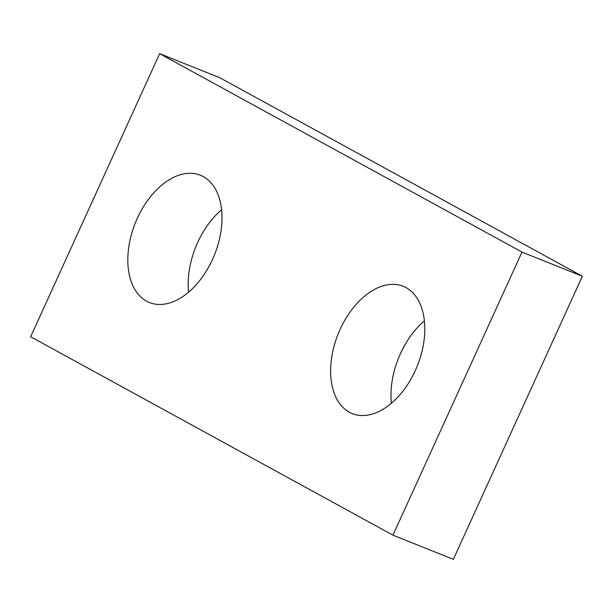 <?xml version="1.0" encoding="UTF-8"?>
<svg xmlns="http://www.w3.org/2000/svg" width="613" height="613" viewBox="0 0 613 613"><rect width="100%" height="100%" fill="white"/><g stroke="black" fill="none" stroke-linecap="round" stroke-linejoin="round"><path stroke-width="0.92" d="M392.964 535.164L30.65 336.744L159.656 53.66L220.036 77.836L582.35 276.256L453.344 559.34L392.964 535.164L521.977 252.081L159.656 53.66M521.977 252.081L582.35 276.256M340.115 329.357A68.556 42.68 111.8 0 1 403.201 286.302A68.556 42.68 111.8 0 1 415.315 370.536A68.556 42.68 111.8 0 1 352.23 413.591A68.556 42.68 111.8 0 1 340.115 329.357M391.401 403.254A68.556 42.68 111.8 0 1 400.496 353.532A68.556 42.68 111.8 0 1 424.411 320.814M137.312 218.289A68.556 42.68 111.8 0 1 200.39 175.234A68.556 42.68 111.8 0 1 212.504 259.468A68.556 42.68 111.8 0 1 149.426 302.531A68.556 42.68 111.8 0 1 137.312 218.289M188.589 292.186A68.556 42.68 111.8 0 1 197.685 242.464A68.556 42.68 111.8 0 1 221.599 209.746"/></g></svg>
